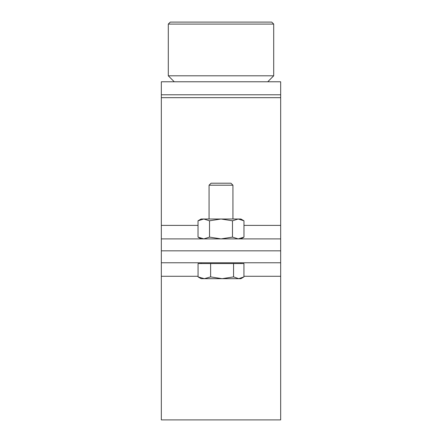 <?xml version="1.0" encoding="UTF-8"?>
<svg xmlns="http://www.w3.org/2000/svg" width="442" height="442" viewBox="0 0 442 442"><rect width="100%" height="100%" fill="white"/><g stroke="black" fill="none" stroke-linecap="round" stroke-linejoin="round"><path stroke-width="0.66" d="M280.67 94.787L280.67 81.77L161.33 81.77L161.33 238.901L280.67 238.901L280.67 94.787L161.33 94.787M280.67 238.901L280.67 250.835L161.33 250.835L280.67 250.835L280.67 262.769L161.33 262.769L161.33 238.901M170.28 22.1L271.719 22.1L273.708 24.089L168.292 24.089L170.28 22.1M273.708 75.803L267.742 81.77L174.258 81.77L168.292 75.803L273.708 75.803L273.708 24.089M280.67 262.769L280.67 419.9L161.33 419.9L161.33 262.769M233.564 276.902L222.094 278.681L201.11 278.681L198.066 276.902L204.348 278.681L210.63 276.902L222.094 278.681L238.746 278.681L243.934 276.902L243.934 263.565L233.564 263.565L233.564 276.902L238.746 278.681L240.89 278.681L243.293 277.294M209.066 185.198L211.055 183.209L230.945 183.209L232.934 185.198L209.066 185.198L209.066 219.011M233.564 263.565L198.066 263.565L198.066 276.902M210.63 263.565L210.63 276.902M203.773 219.011L201.11 219.011L198.033 220.79L203.773 219.011L209.519 220.79L221 219.011L232.481 220.79L238.227 219.011L243.967 220.79L238.227 219.011L203.773 219.011L198.033 220.79L198.033 237.122L201.11 238.901M240.89 238.901L243.967 237.122L238.227 238.901L232.481 237.122L221 238.901L209.519 237.122L203.773 238.901L198.033 237.122M209.519 237.122L209.519 220.79M243.967 237.122L243.967 220.79L240.89 219.011L238.227 219.011M232.481 237.122L232.481 220.79M280.67 97.671L161.33 97.671M280.67 225.387L243.967 225.387M198.033 225.387L161.33 225.387M280.67 276.283L243.934 276.283M198.066 276.283L161.33 276.283M168.292 75.803L168.292 24.089M240.89 262.769L240.89 263.565M232.934 185.198L232.934 219.011M201.11 262.769L201.11 263.565"/></g></svg>
